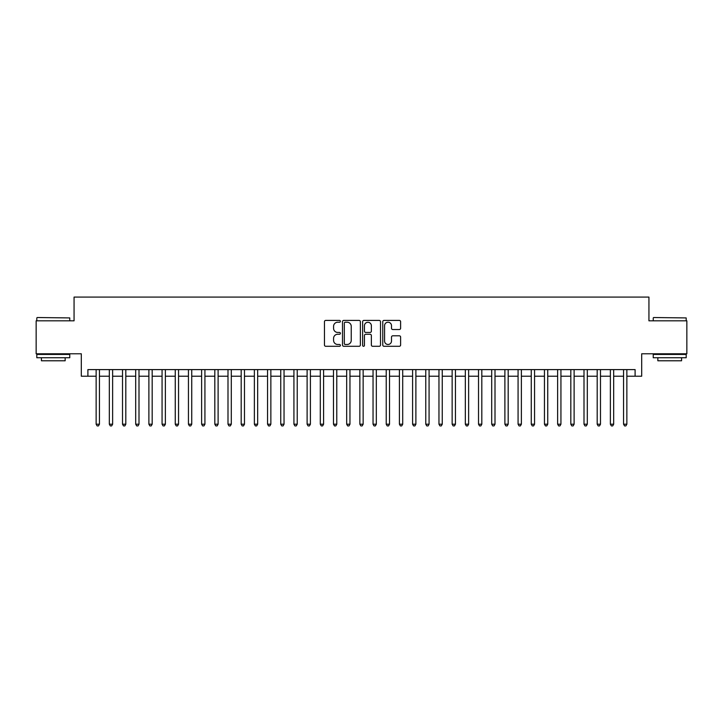 <?xml version="1.0" encoding="UTF-8"?>
<svg xmlns="http://www.w3.org/2000/svg" width="723" height="723" viewBox="0 0 723 723"><rect width="100%" height="100%" fill="white"/><g stroke="black" fill="none" stroke-linecap="round" stroke-linejoin="round"><path stroke-width="1.08" d="M340.406 321.31A0.904 0.904 0 0 0 339.494 320.406L325.748 320.406A1.292 1.292 0 0 0 324.455 321.699L324.455 344.998A1.292 1.292 0 0 0 325.748 346.29L339.494 346.29A0.904 0.904 0 0 0 340.406 345.386A0.904 0.904 0 0 0 339.494 344.482L337.722 344.482A4.139 4.139 0 0 1 333.574 340.334L333.574 338.4A4.139 4.139 0 0 1 337.722 334.252L339.494 334.252A0.904 0.904 0 0 0 340.406 333.348A0.904 0.904 0 0 0 339.494 332.444L337.722 332.444A4.139 4.139 0 0 1 333.574 328.305L333.574 326.362A4.139 4.139 0 0 1 337.722 322.223L339.494 322.223A0.904 0.904 0 0 0 340.406 321.31M399.322 329.534A1.292 1.292 0 0 0 400.614 328.233L400.614 321.699A1.292 1.292 0 0 0 399.322 320.406L384.049 320.406A1.292 1.292 0 0 0 382.756 321.699L382.756 344.998A1.292 1.292 0 0 0 384.049 346.29L399.322 346.29A1.292 1.292 0 0 0 400.614 344.998L400.614 337.099A1.292 1.292 0 0 0 399.322 335.806L392.788 335.806A1.292 1.292 0 0 0 391.495 337.099L391.495 341.021A3.461 3.461 0 0 1 388.034 344.482A3.461 3.461 0 0 1 384.573 341.021L384.573 325.684A3.461 3.461 0 0 1 388.034 322.223A3.461 3.461 0 0 1 391.495 325.684L391.495 328.233A1.292 1.292 0 0 0 392.788 329.534L399.322 329.534M87.899 376.204L87.899 369.607L635.101 369.607L635.101 376.204L641.69 376.204L641.69 353.791L686.85 353.791L686.85 320.822L648.938 320.822L648.938 297.09L74.062 297.09L74.062 320.822L36.15 320.822L36.15 353.791L81.31 353.791L81.31 376.204L96.141 376.204M360.37 321.699A1.292 1.292 0 0 0 359.069 320.406L343.805 320.406A1.292 1.292 0 0 0 342.503 321.699L342.503 344.998A1.292 1.292 0 0 0 343.805 346.29L359.069 346.29A1.292 1.292 0 0 0 360.37 344.998L360.37 321.699M363.931 320.406L379.195 320.406A1.292 1.292 0 0 1 380.497 321.699L380.497 344.998A1.292 1.292 0 0 1 379.195 346.29L372.661 346.29A1.292 1.292 0 0 1 371.369 344.998L371.369 335.553A1.292 1.292 0 0 0 370.077 334.252L365.739 334.252A1.292 1.292 0 0 0 364.446 335.553L364.446 345.386A0.904 0.904 0 0 1 363.542 346.29A0.904 0.904 0 0 1 362.63 345.386L362.63 321.699A1.292 1.292 0 0 1 363.931 320.406M99.44 376.204L109.327 376.204M112.625 376.204L122.512 376.204M125.811 376.204L135.698 376.204M138.997 376.204L148.884 376.204M152.182 376.204L162.069 376.204M165.368 376.204L175.255 376.204M178.554 376.204L188.441 376.204M191.74 376.204L201.627 376.204M204.925 376.204L214.812 376.204M218.111 376.204L227.998 376.204M231.297 376.204L241.184 376.204M244.482 376.204L254.369 376.204M257.668 376.204L267.555 376.204M270.854 376.204L280.741 376.204M284.04 376.204L293.927 376.204M297.225 376.204L307.112 376.204M310.411 376.204L320.298 376.204M323.588 376.204L333.484 376.204M336.773 376.204L346.669 376.204M349.959 376.204L359.855 376.204M363.145 376.204L373.041 376.204M376.331 376.204L386.227 376.204M389.516 376.204L399.412 376.204M402.702 376.204L412.589 376.204M415.888 376.204L425.775 376.204M429.073 376.204L438.96 376.204M442.259 376.204L452.146 376.204M455.445 376.204L465.332 376.204M468.631 376.204L478.518 376.204M481.816 376.204L491.703 376.204M495.002 376.204L504.889 376.204M508.188 376.204L518.075 376.204M521.373 376.204L531.26 376.204M534.559 376.204L544.446 376.204M547.745 376.204L557.632 376.204M560.931 376.204L570.818 376.204M574.116 376.204L584.003 376.204M587.302 376.204L597.189 376.204M600.488 376.204L610.375 376.204M613.673 376.204L623.56 376.204M626.859 376.204L635.101 376.204M345.223 322.223A0.904 0.904 0 0 0 344.32 323.127L344.32 343.57A0.904 0.904 0 0 0 345.223 344.482L347.103 344.482A4.139 4.139 0 0 0 351.242 340.334L351.242 326.362A4.139 4.139 0 0 0 347.103 322.223L345.223 322.223M371.369 325.748A3.461 3.461 0 0 0 367.908 322.286A3.461 3.461 0 0 0 364.446 325.748L364.446 331.152A1.292 1.292 0 0 0 365.739 332.444L370.077 332.444A1.292 1.292 0 0 0 371.369 331.152L371.369 325.748M99.44 369.607L99.44 424.193L96.141 424.193L96.141 369.607M99.44 424.193L98.455 425.91L97.135 425.91L96.141 424.193M37.207 317.524L69.77 317.921L37.207 317.524M53.294 357.74L36.81 357.74L36.81 354.442L69.77 354.442L69.77 357.74L53.294 357.74M65.16 357.74L65.16 360.777L41.428 360.777L41.428 357.74M653.619 317.524L686.19 317.921L653.619 317.524M669.706 357.74L653.231 357.74L653.231 354.442L686.19 354.442L686.19 357.74L669.706 357.74M681.572 357.74L681.572 360.777L657.84 360.777L657.84 357.74M112.625 369.607L112.625 424.193L109.327 424.193L109.327 369.607M112.625 424.193L111.64 425.91L110.321 425.91L109.327 424.193M125.811 369.607L125.811 424.193L122.512 424.193L122.512 369.607M125.811 424.193L124.826 425.91L123.506 425.91L122.512 424.193M138.997 369.607L138.997 424.193L135.698 424.193L135.698 369.607M138.997 424.193L138.012 425.91L136.692 425.91L135.698 424.193M152.182 369.607L152.182 424.193L148.884 424.193L148.884 369.607M152.182 424.193L151.188 425.91L149.878 425.91L148.884 424.193M165.368 369.607L165.368 424.193L162.069 424.193L162.069 369.607M165.368 424.193L164.374 425.91L163.064 425.91L162.069 424.193M178.554 369.607L178.554 424.193L175.255 424.193L175.255 369.607M178.554 424.193L177.56 425.91L176.249 425.91L175.255 424.193M191.74 369.607L191.74 424.193L188.441 424.193L188.441 369.607M191.74 424.193L190.745 425.91L189.426 425.91L188.441 424.193M204.925 369.607L204.925 424.193L201.627 424.193L201.627 369.607M204.925 424.193L203.931 425.91L202.612 425.91L201.627 424.193M218.111 369.607L218.111 424.193L214.812 424.193L214.812 369.607M218.111 424.193L217.117 425.91L215.797 425.91L214.812 424.193M231.297 369.607L231.297 424.193L227.998 424.193L227.998 369.607M231.297 424.193L230.303 425.91L228.983 425.91L227.998 424.193M244.482 369.607L244.482 424.193L241.184 424.193L241.184 369.607M244.482 424.193L243.488 425.91L242.169 425.91L241.184 424.193M257.668 369.607L257.668 424.193L254.369 424.193L254.369 369.607M257.668 424.193L256.674 425.91L255.355 425.91L254.369 424.193M270.854 369.607L270.854 424.193L267.555 424.193L267.555 369.607M270.854 424.193L269.86 425.91L268.54 425.91L267.555 424.193M284.04 369.607L284.04 424.193L280.741 424.193L280.741 369.607M284.04 424.193L283.045 425.91L281.726 425.91L280.741 424.193M297.225 369.607L297.225 424.193L293.927 424.193L293.927 369.607M297.225 424.193L296.231 425.91L294.912 425.91L293.927 424.193M310.411 369.607L310.411 424.193L307.112 424.193L307.112 369.607M310.411 424.193L309.417 425.91L308.097 425.91L307.112 424.193M323.588 369.607L323.588 424.193L320.298 424.193L320.298 369.607M323.588 424.193L322.603 425.91L321.283 425.91L320.298 424.193M336.773 369.607L336.773 424.193L333.484 424.193L333.484 369.607M336.773 424.193L335.788 425.91L334.469 425.91L333.484 424.193M349.959 369.607L349.959 424.193L346.669 424.193L346.669 369.607M349.959 424.193L348.974 425.91L347.655 425.91L346.669 424.193M363.145 369.607L363.145 424.193L359.855 424.193L359.855 369.607M363.145 424.193L362.16 425.91L360.84 425.91L359.855 424.193M376.331 369.607L376.331 424.193L373.041 424.193L373.041 369.607M376.331 424.193L375.345 425.91L374.026 425.91L373.041 424.193M389.516 369.607L389.516 424.193L386.227 424.193L386.227 369.607M389.516 424.193L388.531 425.91L387.212 425.91L386.227 424.193M402.702 369.607L402.702 424.193L399.412 424.193L399.412 369.607M402.702 424.193L401.717 425.91L400.397 425.91L399.412 424.193M415.888 369.607L415.888 424.193L412.589 424.193L412.589 369.607M415.888 424.193L414.903 425.91L413.583 425.91L412.589 424.193M429.073 369.607L429.073 424.193L425.775 424.193L425.775 369.607M429.073 424.193L428.088 425.91L426.769 425.91L425.775 424.193M442.259 369.607L442.259 424.193L438.96 424.193L438.96 369.607M442.259 424.193L441.274 425.91L439.955 425.91L438.96 424.193M455.445 369.607L455.445 424.193L452.146 424.193L452.146 369.607M455.445 424.193L454.46 425.91L453.14 425.91L452.146 424.193M468.631 369.607L468.631 424.193L465.332 424.193L465.332 369.607M468.631 424.193L467.645 425.91L466.326 425.91L465.332 424.193M481.816 369.607L481.816 424.193L478.518 424.193L478.518 369.607M481.816 424.193L480.831 425.91L479.512 425.91L478.518 424.193M495.002 369.607L495.002 424.193L491.703 424.193L491.703 369.607M495.002 424.193L494.017 425.91L492.697 425.91L491.703 424.193M508.188 369.607L508.188 424.193L504.889 424.193L504.889 369.607M508.188 424.193L507.203 425.91L505.883 425.91L504.889 424.193M521.373 369.607L521.373 424.193L518.075 424.193L518.075 369.607M521.373 424.193L520.388 425.91L519.069 425.91L518.075 424.193M534.559 369.607L534.559 424.193L531.26 424.193L531.26 369.607M534.559 424.193L533.574 425.91L532.255 425.91L531.26 424.193M547.745 369.607L547.745 424.193L544.446 424.193L544.446 369.607M547.745 424.193L546.751 425.91L545.44 425.91L544.446 424.193M560.931 369.607L560.931 424.193L557.632 424.193L557.632 369.607M560.931 424.193L559.936 425.91L558.626 425.91L557.632 424.193M574.116 369.607L574.116 424.193L570.818 424.193L570.818 369.607M574.116 424.193L573.122 425.91L571.812 425.91L570.818 424.193M587.302 369.607L587.302 424.193L584.003 424.193L584.003 369.607M587.302 424.193L586.308 425.91L584.988 425.91L584.003 424.193M600.488 369.607L600.488 424.193L597.189 424.193L597.189 369.607M600.488 424.193L599.494 425.91L598.174 425.91L597.189 424.193M613.673 369.607L613.673 424.193L610.375 424.193L610.375 369.607M613.673 424.193L612.679 425.91L611.36 425.91L610.375 424.193M626.859 369.607L626.859 424.193L623.56 424.193L623.56 369.607M626.859 424.193L625.865 425.91L624.545 425.91L623.56 424.193M36.81 320.822L36.81 317.921M44.329 354.442L44.329 353.791M62.259 354.442L62.259 353.791M69.77 320.822L69.77 317.921M653.231 320.822L653.231 317.921M660.741 354.442L660.741 353.791M678.671 354.442L678.671 353.791M686.19 320.822L686.19 317.921"/></g></svg>
